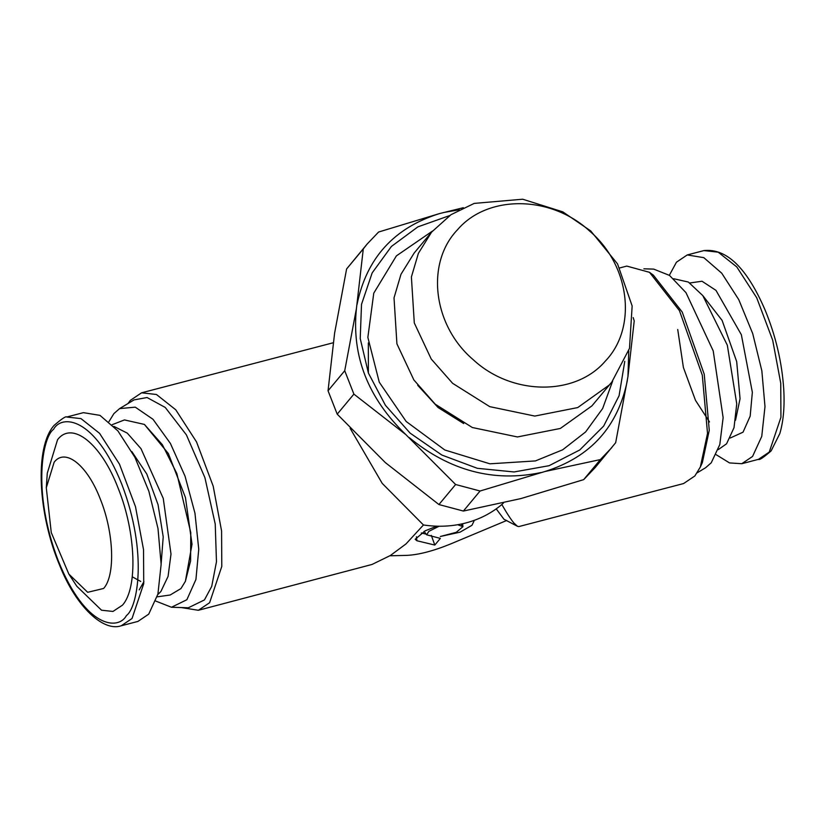 <?xml version="1.0" encoding="UTF-8"?>
<svg xmlns="http://www.w3.org/2000/svg" width="825" height="825" viewBox="0 0 825 825"><rect width="100%" height="100%" fill="white"/><g stroke="black" fill="none" stroke-linecap="round" stroke-linejoin="round"><path stroke-width="1.24" d="M619.74 267.929L626.794 266.083L649.502 272.322L679.439 310.643L702.292 375.189L707.52 433.403L700.342 467.002L694.846 475.973L683.595 483.553L518.853 526.577L517.502 526.309L514.068 523.194C511.036 519.647 507.117 513.697 502.322 505.343L501.847 504.508C491.463 513.222 479.469 519.368 465.867 522.957C452.234 526.484 438.096 527.154 423.442 524.978L406.003 543.923L390.39 555.493L372.054 564.444L198.361 610.283L209.612 602.714L221.791 566.435L221.585 530.991L213.201 486.193L196.536 441.932L175.777 409.808L156.441 394.484L141.57 392.813L130.319 400.393L127.999 403.538M457.72 524.721L462.938 526.67L456.225 532.331L440.323 536.487L460.03 532.177L471.972 525.288L473.993 521.122L473.426 520.647M436.827 526.185L425.236 530.795L415.161 539.282L416.934 540.757L434.806 545.057L440.344 538.405L426.638 534.806L428.814 531.362L439.106 526.226M496.227 508.87L503.962 519.245L517.502 526.309M506.715 520.482L450.625 543.953C433.373 550.987 418.801 554.792 406.921 555.369L389.895 555.792M181.294 607.561L198.361 610.283M421.317 532.971L426.123 534.126M431.3 535.373L434.806 545.057M155.812 601.085L171.466 607.252L188.337 607.788L204.445 599.919L211.716 586.389L216.47 561.763L215.232 524.061L204.92 477.696L186.409 434.899L165.248 407.447L147.067 397.526L134.042 399.898L119.584 408.612L113.912 413.593L108.941 421.647M350.13 428.288L382.222 483.388L423.442 524.978M501.847 504.508L503.528 502.889M171.466 607.252L186.862 599.734L195.927 579.47L198.753 549.244L194.958 513.181L185.058 476.221L170.404 443.438L153.017 419.306L135.259 407.148L119.584 408.612M649.502 272.322L653.4 275.168L682.223 312.067L704.23 374.21L709.263 430.268L702.353 462.619L700.342 467.002M144.406 424.421L168.352 453.554L185.439 497.506L192.029 544.232L185.388 581.326L190.596 560.866L190.771 532.651L176.849 473.571L162.36 444.696L144.406 424.421L124.462 419.925L112.21 424.679M368.342 342.922L368.383 373.013M643.871 268.806L653.699 269.115L669.529 275.416L685.977 292.648L713.223 350.924L723.133 417.656L719.802 444.562L711.253 462.773L705.581 467.754L697.156 472.828M157.173 596.846L170.187 595L180.953 588.565L185.388 581.326M157.792 594.557L160.875 591.535L168.073 576.386L171.002 554.08L163.257 498.413L140.993 448.666L127.297 433.135L113.871 426.37M131.845 451.595L146.788 474.024L158.049 504.653L163.216 536.889L161.143 563.774M140.724 581.439L132.258 576.799M673.623 278.716L688.349 282.047L702.797 295.597L727.33 345.211L736.746 403.879L734.013 427.701L726.577 443.778L718.266 449.625M463.361 207.704L439.436 213.603L378.593 232.031L367.177 244.004L346.603 268.96L334.61 333.125L328.041 390.772L337.208 414.16L385.358 462.608L438.931 504.549L463.392 511.046L520.822 498.599L583.677 479.634L595.093 467.662L615.667 442.705L627.959 376.499L634.219 320.894L633.177 317.594M463.392 511.046L480.078 491.009L544.943 471.508L600.363 459.587L583.677 479.634M346.603 268.96L363.289 248.923L356.421 308.602L344.726 370.724L328.041 390.772M337.208 414.16L353.894 394.113L405.776 434.538L455.617 484.502L438.931 504.549M83.397 412.655L99.98 415.367L117.913 430.918L134.929 457.349L148.882 491.329L157.998 528.536L161.143 564.3L157.915 594.093L148.717 614.151L137.919 621.421L121.234 625.783L132.031 618.513L143.725 583.688L143.529 549.667L135.486 506.653L119.481 464.166L99.557 433.321L80.984 418.615L66.712 417.017L83.397 412.655M600.363 459.587L611.779 447.624M627.959 376.499L628.763 350.831M544.943 471.508C590.432 457.205 617.894 426.896 627.34 380.573M455.617 484.502L480.078 491.009M409.169 437.559C449.8 470.797 493.721 482.46 540.922 472.56M459.278 209.746L443.458 212.551M367.177 244.004L363.289 248.923M439.436 213.603C393.958 227.886 366.486 258.204 357.039 304.528M344.726 370.724L353.894 394.113M356.421 308.602C351.563 356.142 368.022 398.114 405.776 434.538M624.773 361.329L619.08 395.742L603.673 426.061L579.727 449.996L549.058 465.702L514.058 471.962L477.355 468.311L441.818 455.029L410.118 433.125L385.43 405.323L368.393 373.044L360.226 338.549L361.515 304.363L372.157 272.91L391.421 246.438L417.883 226.865L449.677 215.572M716.213 454.719L729.527 462.918L741.768 463.712L752.565 456.442L761.753 436.384L764.992 406.591L761.846 370.827L752.72 333.609L738.767 299.64L721.751 273.209L703.818 257.658L687.235 254.946L676.438 262.216L669.353 275.282M46.293 487.771L47.283 473.189L57.575 439.684C72.229 420.399 101.331 443.798 118.264 488.483C135.981 532.228 137.981 588.184 122.43 605.189L112.953 611.449L101.527 610.211L76.828 586.276L68.826 574.045L87.667 592.298L103.62 588.462C115.479 575.499 113.953 532.816 100.444 499.445C87.522 465.352 65.319 447.511 54.141 462.217L46.293 487.771L51.263 532.558L68.826 574.045M431.578 232.124L414.191 253.007L400.991 274.271L394.02 297.866L396.918 343.839L413.851 379.923L435.249 404.209L472.343 427.525L517.43 436.951L560.34 428.453L591.917 405.879L611.779 382.13L629.496 348.377L632.146 305.972L617.543 263.907L590.721 230.928L562.815 211.86L522.689 199.217L474.21 203.404L450.976 214.696L431.578 232.124L418.368 253.388L411.397 276.983L414.294 322.957L431.238 359.04L452.626 383.326L489.73 406.642L534.806 416.068L577.727 407.571L609.293 384.997L611.779 382.13M473.199 359.679C511.892 395.66 575.252 396.33 605.354 361.082C637.498 327.638 629.991 265.33 589.689 231.113C550.997 195.133 487.637 194.463 457.535 229.711C425.391 263.154 432.898 325.463 473.199 359.679M461.752 525.69L461.536 523.988M416.934 540.757L416.439 536.735M139.208 589.875L143.911 581.677M703.034 295.897L722.123 320.43L736.684 361.577L740.056 398.733L735.518 420.265M689.793 282.975L702.013 281.243L715.966 290.359L741.355 334.723L752.348 392.277L750.173 416.161L743.047 432.166L730.29 438.003M126.472 615.502C118.645 630.413 85.645 628.99 58.214 560.618C31.649 491.215 42.766 436.796 53.532 429.371C61.359 414.459 94.359 415.882 121.791 484.244C148.356 553.658 137.239 608.077 126.472 615.502M687.235 254.946L703.921 250.583L718.204 252.182L736.766 266.898L756.69 297.732L772.695 340.22L780.749 383.233L780.935 417.264L769.251 452.079L758.453 459.35L741.768 463.712M462.938 526.67L462.639 523.741M426.638 534.806L424.071 531.393M333.207 342.767L141.57 392.813M677.727 329.505L683.399 367.496L695.485 400.342L709.521 421.967M66.712 417.017C65.979 415.965 61.762 418.78 54.048 425.452C34.279 447.604 38.084 514.614 59.833 565.775C76.106 606.705 103.28 632.012 121.234 625.783M703.921 250.583C726.567 248.181 746.945 267.97 765.064 309.963C775.768 335.93 781.997 362.392 783.75 389.379C784.73 406.642 783.42 421.369 779.831 433.537L771.117 450.914C763.403 457.586 759.175 460.402 758.453 459.35M432.475 231.062L396.402 255.874L373.766 293.164L367.857 337.384L379.263 382.192L406.168 421.482L444.799 449.986L489.926 463.815L535.425 460.927L562.691 449.79L585.616 431.939L602.642 408.519L612.655 381.057M417.698 385.265L438.106 407.529L463.691 423.555"/></g></svg>
